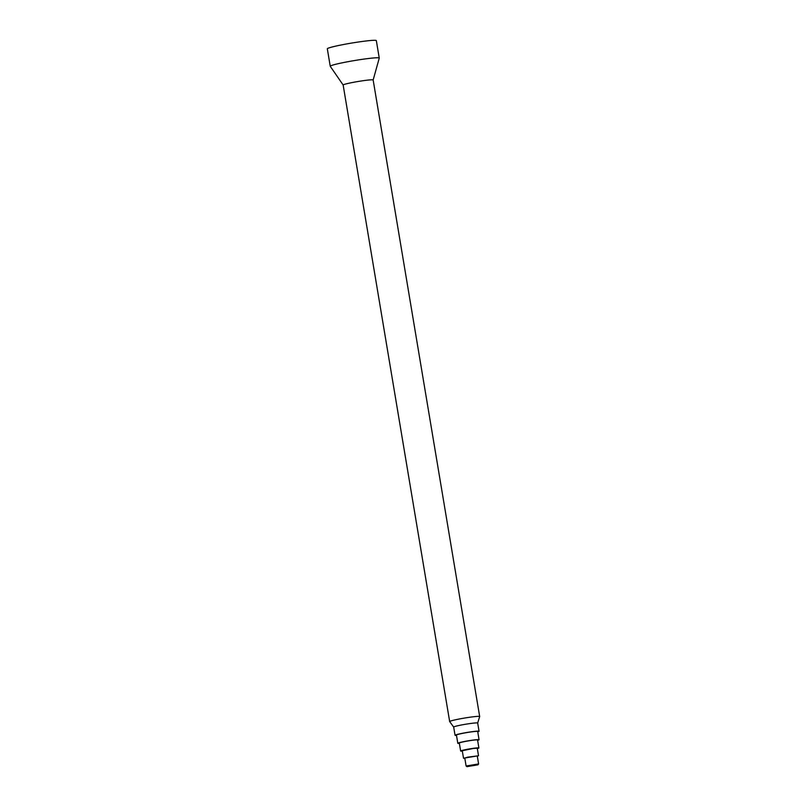 <?xml version="1.0" encoding="UTF-8"?>
<svg xmlns="http://www.w3.org/2000/svg" width="807" height="807" viewBox="0 0 807 807"><rect width="100%" height="100%" fill="white"/><g stroke="black" fill="none" stroke-linecap="round" stroke-linejoin="round"><path stroke-width="1.21" d="M350.016 83A15.212 1.009 170.5 0 0 343.146 85.007A15.212 1.009 170.5 0 0 343.167 85.038L330.265 66.315A24.846 1.644 170.5 0 1 330.245 66.275A24.846 1.644 170.5 0 1 341.462 62.976A24.846 1.644 170.5 0 1 366.358 58.77A24.846 1.644 170.5 0 1 379.25 58.074A24.846 1.644 170.5 0 1 379.25 58.124L373.157 80.004A15.212 1.009 170.5 0 0 365.258 80.418A15.212 1.009 170.5 0 0 350.016 83M373.147 80.024A15.212 1.009 170.5 0 0 373.157 79.994L479.681 716.545A15.212 1.009 170.5 0 0 479.681 716.545A15.212 1.009 170.5 0 0 471.782 716.969A15.212 1.009 170.5 0 0 456.54 719.551A15.212 1.009 170.5 0 0 449.67 721.569A15.212 1.009 170.5 0 0 449.691 721.599L453.675 727.067A12.166 0.807 170.5 0 0 453.685 727.077L455.057 735.288A12.166 0.807 170.5 0 0 456.49 735.419M477.673 723.062A12.166 0.807 170.5 0 0 477.673 723.032A12.166 0.807 170.5 0 0 471.359 723.375A12.166 0.807 170.5 0 0 459.173 725.443A12.166 0.807 170.5 0 0 453.675 727.046M477.744 731.868A12.166 0.807 170.5 0 0 479.055 731.263A12.166 0.807 170.5 0 0 472.741 731.606A12.166 0.807 170.5 0 0 460.545 733.674A12.166 0.807 170.5 0 0 455.057 735.288M477.623 740.342A10.773 0.716 170.5 0 0 479.055 739.726L477.683 731.495A10.773 0.716 170.5 0 0 472.085 731.798A10.773 0.716 170.5 0 0 461.291 733.624A10.773 0.716 170.5 0 0 456.429 735.056L457.801 743.287A10.773 0.716 170.5 0 0 459.365 743.398M479.055 739.726A10.773 0.716 170.5 0 0 473.467 740.029A10.773 0.716 170.5 0 0 462.673 741.855A10.773 0.716 170.5 0 0 457.801 743.287M477.33 748.583A9.25 0.615 170.5 0 0 478.894 747.968L477.562 739.979A9.25 0.615 170.5 0 0 472.751 740.241A9.25 0.615 170.5 0 0 463.48 741.815A9.25 0.615 170.5 0 0 459.304 743.035L460.646 751.014A9.25 0.615 170.5 0 0 462.32 751.095M478.894 747.968A9.25 0.615 170.5 0 0 474.092 748.22A9.25 0.615 170.5 0 0 464.822 749.794A9.25 0.615 170.5 0 0 460.646 751.014M477.32 756.199L478.521 755.725L477.27 748.24L473.316 748.452L462.27 750.742L463.521 758.227L464.812 758.298M478.521 755.725L463.521 758.227M467.626 757.178L464.771 758.025L466.103 766.004L478.601 763.947L477.27 755.927L467.626 757.178M467.001 766.65L477.976 764.814L467.001 766.65L466.103 766.004M470.37 765.833L476.382 765.056L470.37 765.833M379.25 58.074L376.334 40.602A24.846 1.644 170.5 0 0 363.432 41.308A24.846 1.644 170.5 0 0 338.537 45.515A24.846 1.644 170.5 0 0 327.319 48.803L330.245 66.275M343.146 85.007L449.67 721.569M479.055 731.263L477.673 723.032L479.671 716.576M477.976 764.814L478.601 763.947"/></g></svg>
